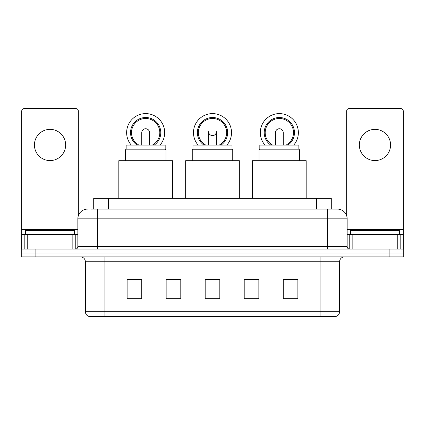 <?xml version="1.0" encoding="UTF-8"?>
<svg xmlns="http://www.w3.org/2000/svg" width="425" height="425" viewBox="0 0 425 425"><rect width="100%" height="100%" fill="white"/><g stroke="black" fill="none" stroke-linecap="round" stroke-linejoin="round"><path stroke-width="0.64" d="M171.381 279.485L166.154 279.39L166.154 298.902L180.79 298.902L180.79 279.39L166.154 279.39L180.79 279.485M93.707 209.084L93.707 198.353L331.293 198.353L331.293 209.084M91.242 209.084L333.981 209.084M91.019 209.084L97.362 209.084L97.362 218.843L77.844 218.843L77.844 246.654A2.438 2.438 0 0 1 75.406 249.093M87.603 209.084A9.759 9.759 0 0 0 77.844 218.843M337.397 209.084A9.759 9.759 0 0 1 347.156 218.843L327.638 218.843L327.638 209.084L337.248 209.084M347.156 218.843L347.156 246.654C347.299 248.131 348.112 248.949 349.594 249.093M35.886 249.093L21.25 249.093L21.25 252.992L35.886 252.992L21.25 252.992L21.25 256.897L35.886 256.897L35.886 252.992L389.114 252.992L35.886 252.992L35.886 249.093L389.114 249.093L389.114 252.992L403.75 252.992L389.114 252.992L389.114 256.897L35.886 256.897M389.114 256.897L403.75 256.897L403.75 249.093L389.114 249.093M339.591 311.737C339.458 314.075 338.289 315.637 336.079 316.418L320.078 316.418L320.078 311.737L339.591 311.737L339.591 261.779A4.877 4.877 0 0 1 344.473 256.897M320.078 316.418L88.921 316.418A4.877 4.877 0 0 1 85.409 311.737L85.409 261.779C85.117 258.814 83.491 257.189 80.527 256.897M297.877 298.902L297.877 279.39L283.241 279.39L283.241 298.902L297.877 298.902M258.846 298.902L258.846 279.39L244.21 279.39L244.21 298.902L258.846 298.902M141.759 298.902L141.759 279.39L127.123 279.39L127.123 298.902L141.759 298.902M219.821 298.902L219.821 279.39L205.179 279.39L205.179 298.902L219.821 298.902M85.409 311.737L104.922 311.737L104.922 316.418L98.324 316.418M311.302 316.418L113.698 316.418M244.21 279.485L253.619 279.485M219.821 279.485L205.179 279.485M141.759 279.485L127.123 279.485M297.877 279.485L283.241 279.485M74.428 234.457L74.428 230.552L25.643 230.552L25.643 234.457M50.033 129.365A15.613 15.613 0 0 0 34.425 144.978A15.613 15.613 0 0 0 50.033 160.592A15.613 15.613 0 0 0 65.647 144.978A15.613 15.613 0 0 0 50.033 129.365M72.845 249.093L72.845 234.457L27.227 234.457L27.227 249.093M78.333 215.794L78.333 111.021A2.438 2.438 0 0 0 75.894 108.582L24.177 108.582A2.438 2.438 0 0 0 21.739 111.021L21.739 234.457L27.227 234.457M72.845 234.457L77.844 234.457M21.739 249.093L21.739 234.457M232.013 149.223L192.987 149.223L192.987 145.074L232.013 145.074L232.013 149.223L232.746 149.956L192.254 149.956L192.254 160.687M232.746 149.956L232.746 160.687M192.987 149.223L192.254 149.956M239.333 198.353L239.333 160.687L185.667 160.687L185.667 198.353M208.627 132.17A3.905 3.905 0 0 0 216.373 132.17A3.905 3.905 0 0 1 212.5 135.612M198.103 145.074A19.029 19.029 0 0 1 212.5 113.608A19.029 19.029 0 0 1 226.897 145.074M219.236 145.074A14.147 14.147 0 0 0 212.5 118.485A14.147 14.147 0 0 0 205.764 145.074M221.101 145.074A15.125 15.125 0 0 0 212.5 117.507A15.125 15.125 0 0 0 203.899 145.074M126.145 149.175L165.176 149.175L165.176 145.074L126.145 145.074L126.145 149.175L125.364 149.956L165.957 149.956L165.176 149.175M165.957 160.687L165.957 149.956M125.364 160.687L125.364 149.956M172.492 198.353L172.492 160.687L118.825 160.687L118.825 198.353M141.759 132.658A3.905 3.905 0 0 1 145.658 128.78A3.905 3.905 0 0 0 141.759 132.658M145.658 128.78A3.905 3.905 0 0 1 149.563 132.658A3.905 3.905 0 0 0 145.658 128.78A3.905 3.905 0 0 1 149.563 132.658A3.905 3.905 0 0 0 145.658 128.78M131.261 145.074A19.029 19.029 0 0 1 145.658 113.608A19.029 19.029 0 0 1 160.055 145.074M152.4 145.074A14.147 14.147 0 0 0 145.658 118.485A14.147 14.147 0 0 0 138.922 145.074M154.259 145.074A15.125 15.125 0 0 0 145.658 117.507A15.125 15.125 0 0 0 137.057 145.074M141.759 132.632A3.905 3.905 0 0 1 145.658 128.732A3.905 3.905 0 0 1 149.563 132.632M259.824 149.175L298.855 149.175L298.855 145.074L259.824 145.074L259.824 149.175L259.043 149.956L299.636 149.956L298.855 149.175M299.636 160.687L299.636 149.956M259.043 160.687L259.043 149.956M306.175 198.353L306.175 160.687L252.508 160.687L252.508 198.353M275.437 132.658A3.905 3.905 0 0 1 279.342 128.78A3.905 3.905 0 0 0 275.437 132.658M279.342 128.78A3.905 3.905 0 0 1 283.241 132.658A3.905 3.905 0 0 0 279.342 128.78A3.905 3.905 0 0 1 283.241 132.658A3.905 3.905 0 0 0 279.342 128.78M264.945 145.074A19.029 19.029 0 0 1 279.342 113.608A19.029 19.029 0 0 1 293.739 145.074M286.078 145.074A14.147 14.147 0 0 0 279.342 118.485A14.147 14.147 0 0 0 272.6 145.074M287.943 145.074A15.125 15.125 0 0 0 279.342 117.507A15.125 15.125 0 0 0 270.741 145.074M275.437 132.632A3.905 3.905 0 0 1 279.342 128.732A3.905 3.905 0 0 1 283.241 132.632M374.967 129.365A15.613 15.613 0 0 0 359.353 144.978A15.613 15.613 0 0 0 374.967 160.592A15.613 15.613 0 0 0 390.575 144.978A15.613 15.613 0 0 0 374.967 129.365M397.773 249.093L397.773 234.457L352.155 234.457L352.155 249.093M403.261 249.093L403.261 234.457L403.261 249.093M397.773 234.457L403.261 234.457L403.261 111.021A2.438 2.438 0 0 0 400.823 108.582L349.106 108.582A2.438 2.438 0 0 0 346.667 111.021L346.667 215.794M347.156 234.457L352.155 234.457M399.357 234.457L399.357 230.552L350.572 230.552L350.572 234.457M108.343 209.084L108.343 198.353M316.657 209.084L316.657 198.353M97.362 249.093L97.362 246.654L347.156 246.654M77.844 246.654L97.362 246.654L97.362 218.843L327.638 218.843L327.638 249.093M320.078 256.897L320.078 261.779L85.409 261.779M339.591 261.779L320.078 261.779L320.078 311.737L104.922 311.737L104.922 256.897M219.821 298.228L205.179 298.228M180.79 298.228L166.154 298.228M141.759 298.228L127.123 298.228M258.846 298.228L244.21 298.228M297.877 298.228L283.241 298.228M77.844 229.574L21.739 229.574M75.246 234.457L75.246 249.093M21.776 234.457L21.776 249.093M24.825 249.093L24.825 234.457M403.261 229.574L347.156 229.574M403.224 249.093L403.224 234.457M400.175 234.457L400.175 249.093M349.754 249.093L349.754 234.457M208.595 145.074L208.595 131.707M216.405 145.074L216.405 131.707M141.759 145.074L141.759 132.685M149.563 145.074L149.563 132.685M275.437 145.074L275.437 132.685M283.241 145.074L283.241 132.685"/></g></svg>
